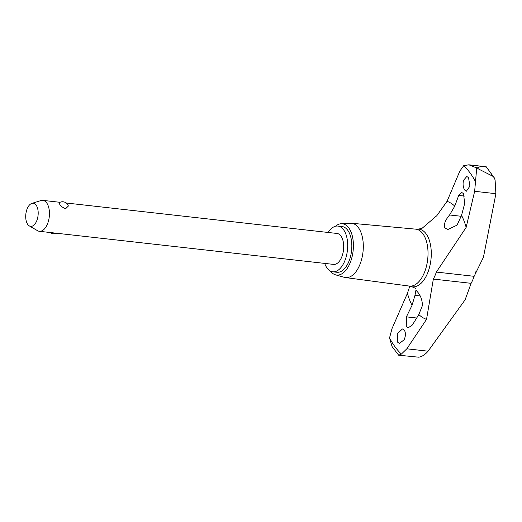 <?xml version="1.0" encoding="UTF-8"?>
<svg xmlns="http://www.w3.org/2000/svg" width="522" height="522" viewBox="0 0 522 522"><rect width="100%" height="100%" fill="white"/><g stroke="black" fill="none" stroke-linecap="round" stroke-linejoin="round"><path stroke-width="0.78" d="M335.457 226.261A25.806 13.65 96.4 0 1 341.225 223.723L350.412 223.24A27.32 14.453 96.4 0 1 351.528 223.259L415.675 229.145A28.645 15.151 96.4 0 1 422.905 233.778A28.645 15.151 96.4 0 1 426.324 266.742A28.645 15.151 96.4 0 1 409.268 286.076L345.42 277.56A27.32 14.453 96.4 0 1 344.331 277.332L335.476 274.82A25.806 13.65 96.4 0 1 330.419 271.068M398.671 355.208L418.748 357.198C422.017 356.663 425.123 354.66 428.073 351.195L465.109 299.83L471.118 283.322A31.118 16.463 -83.6 0 0 472.743 279.975A31.118 16.463 -83.6 0 0 474.133 276.314L483.437 257.261L495.9 193.695L495.091 179.94L494.236 177.741L492.827 176.273L478.335 168.88L476.658 168.691L474.648 191.306L466.146 227.39L436.359 272.066A31.118 16.463 96.4 0 1 434.963 275.727A31.118 16.463 96.4 0 1 433.345 279.074L426.539 319.36L406.821 348.8L401.379 354.079L398.671 355.208L392.074 346.562L389.536 337.93L392.009 328.606L407.428 293.299L409.77 286.239M422.442 227.99L436.829 215.677L447.034 201.335L459.836 171.112L463.725 165.663L468.86 164.802L475.868 167.614A110.716 58.568 96.4 0 1 476.266 168.149A110.716 58.568 96.4 0 1 476.658 168.691M475.868 167.614L477.545 167.797A110.716 58.568 96.4 0 1 477.943 168.338A110.716 58.568 96.4 0 1 478.335 168.88M463.49 180.338L466.805 176.469L468.534 177.643L469.911 186.126L466.381 191.202L464.671 190.028C463.079 187.431 462.681 184.194 463.49 180.338M458.701 195.43L461.774 192.481L463.536 193.675L464.665 203.56L461.533 215.364L457.044 225.132L447.98 229.465L444.613 227.84C443.635 224.362 445.292 220.075 449.592 214.973L454.76 206.131L458.701 195.43L464.639 196.096M463.725 165.663A104.511 55.286 96.4 0 1 470.022 172.86A104.511 55.286 96.4 0 1 475.568 181.813M397.653 342.217L397.268 333.845L402.41 328.951L404.328 330.145C405.829 332.736 405.777 335.92 404.158 339.692L399.552 343.411L397.653 342.217M401.379 354.079A104.511 55.286 96.4 0 1 395.082 346.876A104.511 55.286 96.4 0 1 389.536 337.93M406.403 316.854L412.041 305.324L414.964 295.38L415.943 290.141L417.182 291.53C420.569 295.276 422.311 299.948 422.415 305.546L418.814 314.557L412.367 324.984L408.217 327.809L406.286 326.596L406.403 316.854L416.68 318.009M351.528 223.259A27.32 14.453 96.4 0 1 358.425 227.683A27.32 14.453 96.4 0 1 361.687 259.121A27.32 14.453 96.4 0 1 345.42 277.56M341.225 223.723A25.806 13.65 96.4 0 1 348.794 227.918A25.806 13.65 96.4 0 1 351.619 258.547A25.806 13.65 96.4 0 1 335.476 274.82M324.691 263.395A23.007 12.169 -83.6 0 0 327.092 268.086A23.007 12.169 -83.6 0 0 332.768 271.792A23.007 12.169 -83.6 0 0 346.36 256.132A23.007 12.169 -83.6 0 0 343.587 229.784A23.007 12.169 -83.6 0 0 337.91 226.072A23.007 12.169 -83.6 0 0 328.168 232.466M337.91 226.072L342.041 226.541A23.007 12.169 96.4 0 1 347.717 230.248A23.007 12.169 96.4 0 1 350.497 256.602A23.007 12.169 96.4 0 1 336.899 272.262L332.768 271.792M31.835 203.404L40.925 200.565A15.562 8.235 96.4 0 1 42.824 200.37A15.562 8.235 96.4 0 1 46.667 202.882A15.562 8.235 96.4 0 1 48.546 220.702A15.562 8.235 96.4 0 1 39.346 231.298A15.562 8.235 96.4 0 1 37.538 230.685L29.304 225.895A11.621 6.147 -83.6 0 0 37.16 219.671A11.621 6.147 -83.6 0 0 36.122 205.133A11.621 6.147 -83.6 0 0 31.835 203.404A11.621 6.147 -83.6 0 0 26.1 212.447A11.621 6.147 -83.6 0 0 27.79 224.48A11.621 6.147 -83.6 0 0 29.304 225.895M59.743 204.35L59.26 202.712A6.127 6.127 0 0 1 68.369 206.033L65.7 208.65C63.051 207.821 61.067 206.386 59.743 204.35M66.222 202.999L337.075 233.471A15.562 8.235 96.4 0 1 340.918 235.977A15.562 8.235 96.4 0 1 342.797 253.803A15.562 8.235 96.4 0 1 333.597 264.4L39.346 231.298M476.129 271.003A16.711 8.841 96.4 0 1 475.072 273.678M477.545 167.797L480.54 166.479L485.564 166.955M468.86 164.802L486.217 166.759L494.236 177.741M422.402 228.016L422.455 227.977C422.174 228.401 420.667 228.767 417.933 229.08A29.03 15.353 96.4 0 1 426.102 233.804A29.03 15.353 96.4 0 1 427.316 273.815A29.03 15.353 96.4 0 1 411.453 286.643C413.9 287.472 415.29 288.164 415.623 288.718M447.034 201.335A60.174 31.829 96.4 0 1 454.76 206.131M412.041 305.324A60.174 31.829 96.4 0 1 407.428 293.299M485.819 166.72A108.909 57.616 96.4 0 1 489.447 171.203A108.909 57.616 96.4 0 1 492.827 176.273M414.964 295.38L420.093 295.961M461.533 215.364A60.174 31.829 96.4 0 1 466.146 227.39M449.592 214.973L461.272 216.284M426.539 319.36A60.174 31.829 96.4 0 1 418.814 314.557M474.648 191.306L495.9 193.695M406.821 348.8L428.073 351.195M433.345 279.074L471.118 283.322M436.359 272.066L474.133 276.314M408.856 286.023L411.453 286.643M42.824 200.37L60.017 202.308M50.334 232.531A6.127 6.127 0 0 0 56.539 233.23M415.264 229.106L417.933 229.08"/></g></svg>
